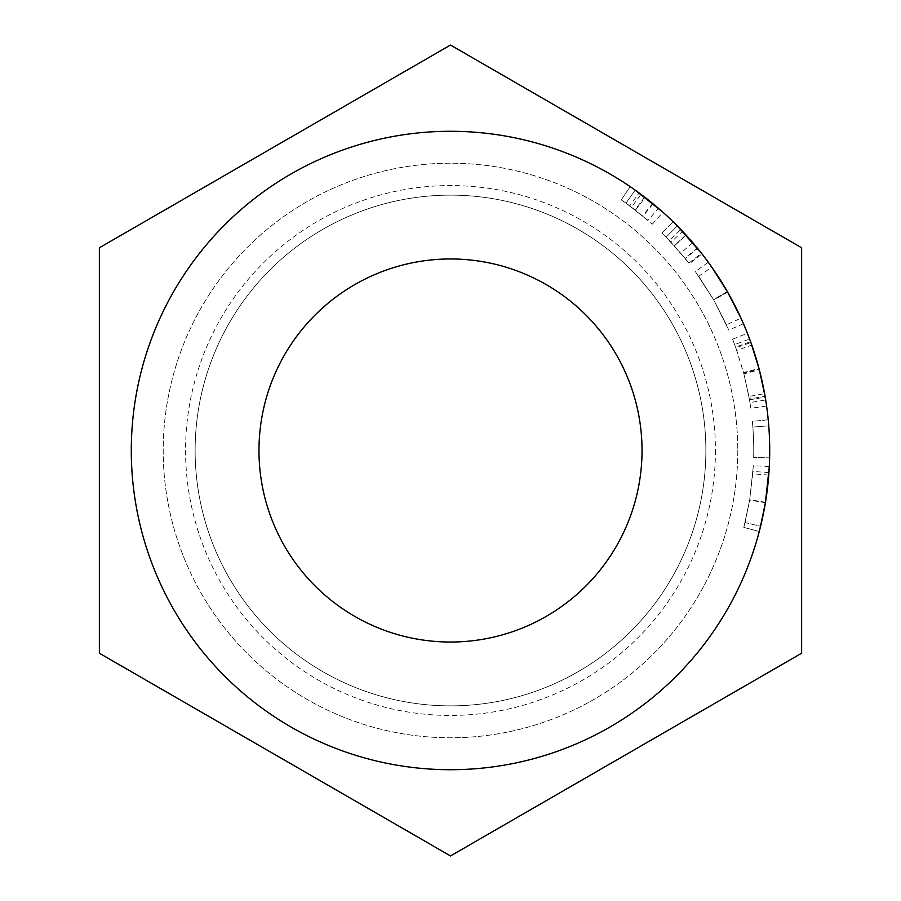 <?xml version="1.0" encoding="UTF-8"?>
<svg xmlns="http://www.w3.org/2000/svg" width="901" height="901" viewBox="0 0 901 901"><rect width="100%" height="100%" fill="white"/><g stroke="black" fill="none" stroke-linecap="round" stroke-linejoin="round"><path stroke-width="0.68" stroke-dasharray="4.5 3.38" d="M752.346 421.33A303.254 303.254 0 0 1 753.664 457.494A303.254 303.254 0 0 0 753.754 450.5A303.254 303.254 0 0 1 753.664 457.494A303.254 303.254 0 0 0 753.754 450.5A303.254 303.254 0 0 1 753.664 457.494L769.623 457.854L753.664 457.494A303.254 303.254 0 0 0 752.842 427.063A303.254 303.254 0 0 1 753.754 450.5A303.254 303.254 0 0 0 752.842 427.063A303.254 303.254 0 0 1 753.754 450.5A303.254 303.254 0 0 0 752.346 421.33L768.226 419.798A319.213 319.213 0 0 1 769.623 457.854A319.213 319.213 0 0 0 769.713 450.5A319.213 319.213 0 0 1 769.623 457.854A319.213 319.213 0 0 0 769.713 450.5A319.213 319.213 0 0 1 769.623 457.854A319.213 319.213 0 0 0 450.5 131.287A319.213 319.213 0 0 0 131.287 450.5A319.213 319.213 0 0 0 450.5 769.713A319.213 319.213 0 0 0 768.756 425.835A319.213 319.213 0 0 1 769.713 450.5A319.213 319.213 0 0 0 768.756 425.835A319.213 319.213 0 0 1 769.713 450.5A319.213 319.213 0 0 0 768.226 419.798L752.346 421.33M642.03 450.5A191.53 191.53 0 0 0 450.5 258.97A191.53 191.53 0 0 0 258.97 450.5A191.53 191.53 0 0 0 450.5 642.03A191.53 191.53 0 0 0 642.03 450.5M765.512 502.094L759.273 531.466L765.478 502.262L768.913 473.014M760.162 527.975L760.579 526.319L745.071 522.524L749.733 499.683L753.022 471.46L749.666 500.078L765.411 502.679L769.274 467.112M760.117 528.155L759.937 528.876M737.784 450.5A287.284 287.284 0 0 1 450.5 737.784A287.284 287.284 0 0 1 163.216 450.5A287.284 287.284 0 0 1 450.5 163.216A287.284 287.284 0 0 1 737.784 450.5A287.284 287.284 0 0 1 450.5 737.784A287.284 287.284 0 0 1 163.216 450.5A287.284 287.284 0 0 1 450.5 163.216A287.284 287.284 0 0 1 737.784 450.5A287.284 287.284 0 0 1 450.5 737.784A287.284 287.284 0 0 1 163.216 450.5A287.284 287.284 0 0 1 450.5 163.216A287.284 287.284 0 0 1 737.784 450.5A287.284 287.284 0 0 1 450.5 737.784A287.284 287.284 0 0 1 163.216 450.5A287.284 287.284 0 0 1 450.5 163.216A287.284 287.284 0 0 1 737.784 450.5M705.866 450.5A255.366 255.366 0 0 1 450.5 705.866A255.366 255.366 0 0 1 195.134 450.5A255.366 255.366 0 0 1 450.5 195.134A255.366 255.366 0 0 1 705.866 450.5A255.366 255.366 0 0 1 450.5 705.866A255.366 255.366 0 0 1 195.134 450.5A255.366 255.366 0 0 1 450.5 195.134A255.366 255.366 0 0 1 705.866 450.5M715.439 450.5A264.939 264.939 0 0 1 450.5 715.439A264.939 264.939 0 0 1 185.561 450.5A264.939 264.939 0 0 1 450.5 185.561A264.939 264.939 0 0 1 715.439 450.5M99.369 247.775L99.369 653.225L450.5 855.95L801.631 653.225L801.631 247.775L450.5 45.05L99.369 247.775M758.991 368.498L751.806 345.094L736.736 350.365L743.573 372.597L758.991 368.498A319.213 319.213 0 0 1 759.34 369.815L765.692 400.01A319.213 319.213 0 0 1 766.593 406.036L750.792 408.254A303.254 303.254 0 0 0 749.936 402.533L765.692 400.01M751.806 345.094L749.609 339.024A319.213 319.213 0 0 0 747.425 333.325L732.581 339.193L735.576 347.11L750.589 341.67A319.213 319.213 0 0 1 750.882 342.481L735.858 347.887L743.73 373.183L759.16 369.117M743.73 373.183L749.339 399.008L765.073 396.294A319.213 319.213 0 0 1 765.219 397.161L749.486 399.83L750.792 408.254M680.829 229.496A319.213 319.213 0 0 0 673.081 221.691A319.213 319.213 0 0 1 682.575 231.32L670.963 242.279L689.411 263.734L701.98 253.902A319.213 319.213 0 0 0 697.295 248.057L680.829 229.496L669.308 240.544L684.963 258.17A303.254 303.254 0 0 1 689.411 263.734M690.098 239.576L691.337 240.995M696.304 246.851L697.656 248.496L685.301 258.587L674.331 245.905A303.254 303.254 0 0 0 666.042 237.188A303.254 303.254 0 0 1 669.308 240.544M700.133 251.57L700.865 252.471M688.905 263.092L701.451 253.226L685.954 234.958L674.185 245.736M725.046 287.656L732.704 301.306M743.179 323.099L727.625 292.07L708.254 262.202L695.369 271.618L713.513 299.549L728.808 330.059L713.761 299.999L695.369 271.618M713.502 269.602L715.248 272.158M720.338 279.974L723.841 285.64M631.466 207.162A303.254 303.254 0 0 0 621.206 199.864L630.193 186.676L621.206 199.864A303.254 303.254 0 0 1 625.936 203.153L635.171 190.134A319.213 319.213 0 0 0 630.193 186.676A319.213 319.213 0 0 1 640.983 194.357L631.466 207.162L652.313 224.158L629.664 205.833A303.254 303.254 0 0 0 625.936 203.153L647.977 220.373L635.385 210.124A303.254 303.254 0 0 0 625.936 203.153L635.171 190.134A319.213 319.213 0 0 1 639.091 192.96L629.664 205.833M654.374 204.876L655.669 205.957M657.55 207.545L658.372 208.255L647.977 220.373M652.313 224.158L662.945 212.253L639.091 192.96M653.112 203.84L642.976 216.172M652.696 203.491L642.582 215.846M644.688 197.15L634.98 209.82M635.171 190.134L625.936 203.153L635.171 190.134A319.213 319.213 0 0 1 645.116 197.477L635.385 210.124M658.372 208.255L645.116 197.477M743.449 323.718L728.808 330.059M727.625 292.07L713.761 299.999M727.355 291.609L713.513 299.549M698.714 276.292L713.648 299.796L698.714 276.292L711.779 267.124L727.501 291.868L713.648 299.796L726.465 324.799L713.648 299.796L727.501 291.868L740.994 318.177L726.465 324.799M692.813 242.707L680.694 253.091M697.295 248.057L684.963 258.17M670.963 242.279A303.254 303.254 0 0 0 661.953 233.134L673.081 221.691L661.953 233.134A303.254 303.254 0 0 1 666.042 237.188L677.383 225.96L666.042 237.188L685.301 258.587M694.536 244.734L695.944 246.412M677.383 225.96L666.042 237.188L677.383 225.96A319.213 319.213 0 0 1 686.123 235.138L674.331 245.905M697.656 248.496L686.123 235.138M743.573 372.597A303.254 303.254 0 0 1 743.899 373.859L759.34 369.815M749.936 402.533L748.9 396.474L764.6 393.636M748.9 396.474L743.899 373.859M749.339 399.008A303.254 303.254 0 0 1 749.486 399.83M735.576 347.11A303.254 303.254 0 0 1 735.858 347.887M732.581 339.193A303.254 303.254 0 0 1 734.653 344.599L749.609 339.024M736.736 350.365L734.653 344.599M768.756 425.835L752.842 427.063L768.756 425.835M765.478 502.262L749.733 499.683M768.947 472.563L753.022 471.46M765.422 502.645L749.677 500.032L743.832 527.412L749.666 500.111L753.371 465.716L749.677 500.032L743.832 527.412L745.071 522.524L760.579 526.319M759.273 531.466L743.832 527.412L759.273 531.466M765.411 502.724L749.666 500.111M768.767 475.064L752.853 473.836M769.308 466.515L753.371 465.716M685.92 234.924L674.151 245.703"/><path stroke-width="1.35" d="M258.97 450.5A191.53 191.53 0 0 1 450.5 258.97A191.53 191.53 0 0 1 642.03 450.5A191.53 191.53 0 0 1 450.5 642.03A191.53 191.53 0 0 1 258.97 450.5M768.947 472.563L765.411 502.679L759.937 528.876M769.308 466.515L765.422 502.645M765.411 502.679L763.958 510.788M763.857 511.317L760.579 526.319M131.287 450.5A319.213 319.213 0 0 0 450.5 769.713A319.213 319.213 0 0 0 769.713 450.5A319.213 319.213 0 0 0 450.5 131.287A319.213 319.213 0 0 0 131.287 450.5M99.369 247.775L99.369 653.225L450.5 855.95L801.631 653.225L801.631 247.775L450.5 45.05L99.369 247.775M747.425 333.325L750.589 341.67M750.882 342.481L759.16 369.117L765.073 396.294M765.219 397.161L766.593 406.036M682.575 231.32L690.098 239.576M691.337 240.995L696.304 246.851M695.944 246.412L700.133 251.57M700.865 252.471L701.451 253.226M677.383 225.96L701.98 253.902M732.704 301.306L739.045 313.998M739.214 314.336L743.179 323.099M708.254 262.202L713.502 269.602M715.248 272.158L720.338 279.974M723.841 285.64L725.046 287.656M640.983 194.357L654.374 204.876M655.669 205.957L657.55 207.545M635.171 190.134L662.945 212.253M711.779 267.124L727.501 291.868L740.994 318.177M685.92 234.924L694.536 244.734"/></g></svg>
